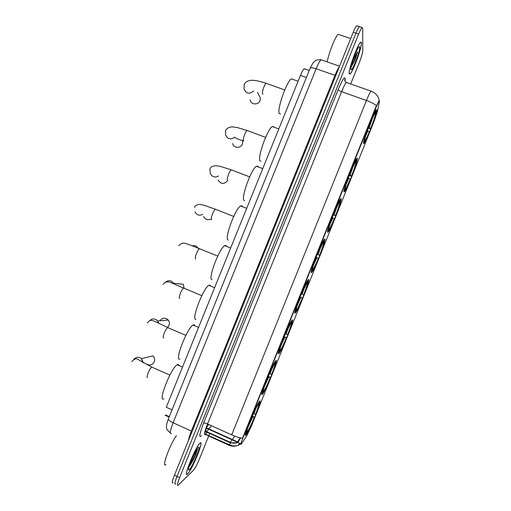 <?xml version="1.0" encoding="UTF-8"?>
<svg xmlns="http://www.w3.org/2000/svg" width="511" height="511" viewBox="0 0 511 511"><rect width="100%" height="100%" fill="white"/><g stroke="black" fill="none" stroke-linecap="round" stroke-linejoin="round"><path stroke-width="0.77" d="M311.346 272.708L311.997 272.216C315.134 268.505 326.229 240.023 324.919 239.007L324.223 239.442C321.068 243.07 309.519 272.957 311.346 272.708M262.354 394.364L262.718 393.955C266.327 389.586 278.795 358.185 275.985 360.517L275.512 361.015C271.922 365.224 258.975 398.069 262.354 394.364M278.712 353.753L279.198 353.254C282.647 349.109 294.604 318.8 292.324 319.956L291.743 320.499C288.293 324.511 275.87 356.25 278.712 353.753M295.039 313.205L295.62 312.675C298.916 308.753 310.413 279.415 308.631 279.453L307.98 279.971C304.677 283.797 292.72 314.546 295.039 313.205M327.634 232.275L328.317 231.873C331.3 228.372 342.044 200.644 341.188 198.619L340.467 198.913C337.458 202.35 326.267 231.489 327.634 232.275M343.897 191.893L344.593 191.644C347.423 188.348 357.86 161.265 357.432 158.289L356.716 158.384C353.855 161.629 342.97 190.124 343.897 191.893M363.398 143.463L364.075 143.47C366.732 140.404 376.856 113.985 376.914 109.916L376.243 109.699C373.547 112.727 362.976 140.57 363.398 143.463M245.976 435.033L246.193 434.772C249.956 430.185 262.986 397.571 259.626 401.135L259.281 401.531C255.557 405.926 242.022 440.016 245.976 435.033M169.301 416.669L165.641 415.009L165.11 415.417M241.256 444.129L246.992 435.404L251.482 425.823L373.988 121.612L377.412 111.539L379.443 101.37L379.181 100.661L376.185 107.023L243.274 437.026C241.198 442.315 240.528 444.685 241.256 444.129M172.054 409.86L166.273 407.254L300.442 75.411C301.944 71.783 303.208 69.541 304.249 68.698L305.131 69.004M187.594 473.953C192.251 469.833 204.822 438.674 200.018 443.171L199.89 443.286C195.349 447.01 182.299 479.497 187.563 473.991L187.594 473.953M349.16 73.527L350.099 74.031C353.037 71.725 361.692 48.162 361.405 43.173C361.392 42.113 361.073 41.864 360.453 42.432C357.457 44.713 348.489 69.483 349.16 73.527M376.441 105.656C374.167 103.79 370.833 102.066 366.457 100.469L231.694 434.887C235.98 436.784 239.582 437.889 242.501 438.208L375.86 106.908L379.117 100.641M240.643 437.927L237.672 442.762M237.717 442.366L240.924 443.816L240.809 444.18M359.993 26.866L359.342 26.649C358.511 27.498 357.381 29.676 355.95 33.177L177.036 476.424C174.756 482.327 174.289 484.837 175.637 483.955L175.682 483.917M237.685 442.513L236.983 442.775L237.366 442.207M350.68 83.983L359.214 62.84C361.379 57.277 362.567 53.24 362.784 50.717L362.676 28.092L362.024 27.549C361.207 28.405 360.076 30.583 358.645 34.084L179.636 477.644C177.349 483.547 176.876 486.05 178.198 485.156L193.605 470.107C195.164 468.236 197.112 464.518 199.437 458.948L208.673 436.036M208.903 435.474L209.708 433.475M357.33 25.972L356.665 25.748C355.822 26.591 354.685 28.769 353.254 32.263L174.443 475.211C172.169 481.107 171.715 483.623 173.082 482.754M362.024 27.549L359.342 26.649C358.511 27.498 357.381 29.676 355.95 33.177L177.036 476.424C174.756 482.327 174.289 484.837 175.637 483.955M199.954 443.331L199.827 443.439C195.33 447.131 182.421 479.28 187.626 473.831L187.665 473.793C192.264 469.724 204.707 438.879 199.954 443.331M176.397 435.621C169.767 444.723 161.029 469.053 165.979 464.493M189.115 466.505L189.773 465.7C191.874 462.691 193.931 458.859 195.949 454.209L197.572 448.588L193.311 455.914M189.326 469.666C192.66 466.792 201.819 444.085 198.287 447.451L197.674 448.134C194.148 452.337 186.528 471.321 188.91 469.96L189.326 469.666M197.572 448.588C197.093 450.811 193.017 459.747 189.766 464.499M195.949 454.209C193.816 458.91 191.599 462.851 189.294 466.038L189.23 466.121M361.341 43.326C361.328 42.279 361.009 42.036 360.402 42.598C357.438 44.853 348.559 69.362 349.224 73.367L350.156 73.871C353.063 71.591 361.628 48.264 361.341 43.326M339.355 34.716L338.186 34.32C335.491 36.064 328.701 53.131 327.212 61.888M351.095 67.19L355.113 59.723L357.662 51.815L352.903 60.553M350.865 69.298L351.242 69.892C352.929 69.866 359.968 51.177 359.699 47.395C359.674 46.45 359.316 46.431 358.62 47.344C356.122 50.436 350.457 66.5 350.865 69.298M357.662 51.815C355.924 56.919 353.842 61.55 351.415 65.721M355.113 59.723L351.121 67.043M146.529 363.973C149.768 365.85 152.342 365.135 154.258 361.826C155.044 359.54 154.609 357.54 152.955 355.822L141.553 358.645L143.336 362.848M178.914 364.931L177.783 364.432L177.189 364.733C170.891 368.092 157.337 402.821 163.865 398.855M252.357 416.101L254.535 417.219C251.553 424.366 249.132 429.457 247.26 432.504L246.621 433.066M258.483 402.745L258.655 403.173C256.944 405.625 254.395 410.895 251.003 418.982L250.85 418.943M258.885 402.1L259.141 402.719C259.735 403 258.617 406.788 255.794 414.089L255.57 414.319C258.061 407.855 259.051 404.482 258.547 404.195L259.141 402.719M258.655 403.173L257.716 405.153C256.094 407.772 253.941 412.3 251.246 418.733L251.003 418.982M246.973 432.926L247.573 431.444C249.196 428.959 251.438 424.296 254.306 417.455L254.535 417.219M253.386 413.757L255.57 414.319M258.547 404.195L258.189 404.342M247.081 430.224L247.573 431.444M254.306 417.455L252.032 416.861M245.542 433.884L246.436 433.52C245.676 433.615 246.756 429.86 249.687 422.252L249.528 422.214M249.687 422.252L249.93 421.99C247.356 428.697 246.391 432.044 247.037 432.031L246.436 433.52M167.499 327.481L169 325.411C169.703 323.482 169.454 321.7 168.266 320.065C165.264 317.331 162.485 317.567 159.937 320.767M194.621 325.015L193.854 324.689L193.017 325.041C186.93 328.273 174.085 361.782 179.955 359.061M268.32 376.364L270.555 377.431C267.758 384.144 265.496 388.903 263.765 391.713L262.961 392.499M274.861 361.986L275.052 362.459C273.526 364.458 271.086 369.453 267.732 377.437L267.585 377.399M275.174 361.494L275.461 362.19C275.876 362.906 274.663 366.949 271.814 374.308L271.622 374.454C274.139 367.939 275.218 364.343 274.867 363.666L275.461 362.19M275.052 362.459L267.732 377.437M263.312 392.352L263.906 390.877C265.375 388.782 267.528 384.355 270.357 377.584L270.555 377.431M269.425 373.79L271.622 374.454M274.867 363.666L274.509 363.813M263.472 389.804L263.906 390.877M270.357 377.584L268.096 376.907M262.054 393.087L262.852 392.761C262.271 392.403 263.459 388.386 266.416 380.701L266.263 380.657M266.416 380.701L266.627 380.535C264.027 387.306 262.967 390.889 263.452 391.279L262.852 392.761M184.03 288L183.392 284.314L173.638 283.273L173.983 283.956M210.283 285.151L208.852 285.349C202.982 288.44 190.775 320.863 196.026 319.318M284.014 336.583L286.55 337.707C283.931 344.005 281.817 348.451 280.22 351.044L279.274 351.99M291.411 321.815L291.193 321.304L291.411 321.815C290.056 323.399 287.731 328.113 284.442 335.957L284.288 335.906M291.385 320.819L291.762 321.719C291.998 322.875 290.682 327.161 287.808 334.584L287.648 334.654C290.191 328.075 291.359 324.255 291.168 323.195L291.762 321.719M291.43 321.802L284.442 335.957M279.632 351.836L280.226 350.367C281.529 348.662 283.586 344.465 286.39 337.777L286.55 337.707M285.451 333.894L287.648 334.654M291.168 323.195L290.746 323.367M279.849 349.454L280.226 350.367M286.39 337.777L283.88 336.902M278.527 352.36L279.242 352.06C278.846 351.255 280.137 346.969 283.126 339.215L282.979 339.17M283.126 339.215L283.298 339.138C280.673 345.979 279.517 349.792 279.843 350.578L279.242 352.06M198.127 248.078C196.722 245.976 194.793 245.216 192.347 245.791M226.603 246.417L225.939 245.357L224.693 245.65C219.053 248.608 207.409 280.06 212.078 279.632M299.963 296.974L302.525 298.034L296.623 310.49L294.968 311.729M307.782 281.203L307.648 281.305C306.396 282.743 304.217 287.15 301.12 294.534L307.181 282.679L307.782 281.203L307.533 280.622M307.66 280.424L308.037 281.305C308.101 282.896 306.683 287.431 303.783 294.917L303.655 294.904C306.217 288.268 307.481 284.225 307.443 282.775L308.037 281.305M295.92 311.384L296.54 309.89C297.702 308.529 299.657 304.569 302.397 298.022L302.525 298.034M301.464 294.049L303.655 294.904M307.443 282.775L306.849 283.03M296.208 309.174L296.514 309.909M302.397 298.022L299.925 297.07M294.975 311.684L295.614 311.416C295.396 310.164 296.795 305.616 299.81 297.792L299.663 297.734M299.81 297.792L299.951 297.804C297.293 304.709 296.041 308.753 296.208 309.941L295.614 311.416M242.425 206.68L241.946 205.773L240.547 205.946C235.137 208.769 223.99 239.372 228.104 239.998L228.181 240.029M323.833 240.036L324.287 240.949C324.172 242.974 322.658 247.758 319.733 255.308L317.146 254.312M323.827 240.01L323.885 240.796C322.728 242.099 320.691 246.225 317.778 253.175L317.638 253.111M311.34 271.347L312.975 270.044L318.481 258.419L316.232 257.397M324.108 240.662L317.778 253.175M319.733 255.308L319.643 255.206C322.23 248.512 323.578 244.252 323.699 242.418L324.287 240.949M312.195 270.983L312.904 269.418C313.978 268.186 315.804 264.487 318.385 258.323M317.21 254.159L319.643 255.206M323.699 242.418L322.926 242.751M312.547 268.958L312.783 269.514M311.391 271.079L311.953 270.83C311.921 269.131 313.422 264.328 316.469 256.426L316.328 256.362M316.469 256.426L316.571 256.528C313.888 263.504 312.547 267.777 312.553 269.354L311.953 270.83M203.614 216.517C205.192 219.526 207.568 220.388 210.743 219.11M258.24 166.937L257.934 166.247L256.413 166.241C251.227 168.924 240.528 198.792 244.111 200.427L244.584 200.612M340.364 200.299L340.518 200.651C340.23 203.11 338.614 208.143 335.663 215.751L333.057 214.818M328.439 230.64L329.225 229.056C330.215 227.938 331.926 224.482 334.347 218.682L329.282 229.72L327.73 230.946M340.09 199.456L340.128 200.293C339.055 201.475 337.151 205.333 334.411 211.873L334.271 211.803M340.409 200.178L334.411 211.873M335.663 215.751L335.606 215.572C338.212 208.82 339.655 204.336 339.924 202.12L340.518 200.651M333.21 214.441L335.606 215.572M339.924 202.12L338.991 202.528M328.873 228.8L329.033 229.171M334.347 218.682L332.259 217.686M327.768 230.525L328.279 230.308C328.42 228.155 330.029 223.096 333.108 215.118L332.968 215.048M333.108 215.118L333.172 215.31C330.464 222.349 329.027 226.858 328.873 228.832L328.279 230.308M218.127 179.961C220.976 184.458 224.163 184.612 227.689 180.434M232.665 143.514C233.482 148.254 240.815 148.637 242.444 144.006L242.623 140.614M274.056 127.194L273.896 126.773L272.286 126.543C267.33 129.085 257.007 158.314 260.093 160.908L260.961 161.233M356.569 160.058L356.723 160.409C356.263 163.296 354.545 168.579 351.568 176.25L349.23 175.484M345.097 188.54L345.506 188.795C346.413 187.793 348.01 184.554 350.291 179.093L345.532 189.498L344.663 190.354L345.417 188.604M356.333 158.947L356.691 159.758L356.365 159.796C355.375 160.863 353.599 164.472 351.025 170.629L350.885 170.553M344.663 190.354L343.992 190.648M356.691 159.758L351.025 170.629M351.568 176.25L351.542 175.982C354.18 169.173 355.707 164.472 356.135 161.872L356.723 160.409M355.694 161.406L356.097 161.227M349.46 174.89L351.542 175.982M356.135 161.872L355.049 162.357M350.291 179.093L348.278 178.032M344.12 190.041L344.574 189.837C344.899 187.243 346.611 181.922 349.716 173.874L349.581 173.797M349.716 173.874L349.748 174.149C347.014 181.258 345.481 185.998 345.168 188.367L344.574 189.837M250.141 99.862C250.665 104.8 258.336 105.387 260.016 100.597L260.355 97.991L258.898 95.103M293.052 79.448L291.372 78.854C286.684 81.236 276.745 109.827 279.262 113.506L280.577 113.985M376.007 111.794L376.16 112.139C375.489 115.55 373.656 121.126 370.647 128.868L368.335 128.191M363.506 142.505L363.826 142.173M375.036 113.001L375.623 112.733L376.217 111.27L375.872 111.162C374.978 112.101 373.337 115.435 370.948 121.171L370.807 121.081M363.545 142.294L365.001 141.33L369.402 131.966L367.498 130.484M375.623 112.733L374.812 113.327L370.948 121.171M370.647 128.868L370.667 128.51C373.324 121.631 374.959 116.661 375.572 113.602L376.16 112.139M364.119 142.039L365.001 140.57C365.819 139.682 367.294 136.692 369.415 131.614M368.655 127.328L370.667 128.51M375.572 113.602L374.32 114.17M364.554 140.225L364.713 140.576M363.717 141.483L364.119 141.298C364.662 138.168 366.502 132.541 369.645 124.403L369.51 124.32M369.645 124.403L369.632 124.786C366.86 131.979 365.218 136.993 364.713 139.829L364.119 141.298M237.89 442.028L206.54 427.848M376.185 107.023L375.86 106.908M243.274 437.026L242.955 436.886M306.383 77.512L300.442 75.411M207.881 424.143C205.652 430.019 205.115 432.67 206.259 432.102L208.686 429.234M201.526 435.711C198.677 438.4 199.36 434.197 203.582 423.108L338.205 89.521C338.474 90.198 339.611 90.92 341.616 91.686L207.536 423.989C204.502 431.833 203.729 435.398 205.218 434.682L207.217 432.344M338.205 89.521C342.242 79.946 344.58 76.267 345.225 78.49L345.11 80.668M347.167 82.75L346.349 82.463C345.206 83.695 343.628 86.768 341.616 91.686L366.457 100.469C368.469 95.519 369.977 92.402 370.98 91.105L371.586 91.316M230.602 443.107L228.915 445.445M204.445 434.024L229.056 445.292C232.128 446.467 235.188 446.473 238.235 445.298C235.322 446.256 232.384 446.084 229.426 444.794L204.464 433.756M239.608 443.222L238.235 445.298L240.873 443.957M232.032 439.958L230.372 442.328C232.582 443.299 234.785 443.446 236.983 442.775L229.963 442.845M234.702 436.139L232.339 439.517M205.678 431.246L230.372 442.328L230.078 442.711L205.646 431.61M358.645 34.084L353.254 32.263M179.636 477.644L174.443 475.211M231.694 434.887L207.536 423.989C205.556 423.146 204.234 422.853 203.582 423.108M344.97 80.993L344.753 79.48C344.401 80.195 344.931 81.192 346.349 82.463L370.98 91.105C375.54 92.759 378.287 95.883 379.213 100.475M345.014 80.227L345.206 79.627M208.935 428.927L211.522 425.791M322.179 60.138L321.1 59.761C319.79 60.918 318.136 63.926 316.143 68.774L173.114 422.731C170.099 430.62 169.531 434.216 171.409 433.513M192.117 431.437L173.114 422.731C169.946 421.224 168.355 419.991 168.336 419.052L168.387 418.937M188.444 440.52C188.712 438.464 189.696 435.302 191.395 431.048L334.98 75.373C336.692 71.182 338.141 68.308 339.336 66.749M170.304 432.874C167.314 430.23 166.056 428.371 166.529 427.305C166.458 426.027 166.107 425.024 168.336 419.052L310.126 68.257C310.822 67.516 312.828 67.688 316.143 68.774L335.765 75.583M339.566 66.181L321.1 59.761C318.027 59.678 316.162 59.972 315.498 60.63L313.039 62.847L310.075 68.385M147.673 377.591C146.804 377.616 146.97 376.026 148.177 372.826C149.468 369.811 150.668 367.901 151.78 367.09L152.45 367.383M133.825 359.354C136.201 356.819 138.781 356.582 141.553 358.645L142.652 362.446M253.941 413.923L255.954 408.321M248.02 427.17L252.677 417.065M163.686 338.033C162.894 337.873 163.098 336.187 164.312 332.974C165.526 330.119 166.656 328.317 167.704 327.564L168.381 327.858M149.595 320.748C152.367 318.283 155.063 318.347 157.695 320.953L158.793 323.425M270.025 373.995L272.274 367.684M264.436 386.527L268.76 377.131M179.68 298.533C178.959 298.194 179.208 296.406 180.428 293.18C181.571 290.472 182.631 288.772 183.609 288.076L184.292 288.364M165.507 282.085C168.598 279.894 171.313 280.29 173.638 283.273L173.721 283.841M286.077 334.124L288.568 327.097M280.833 345.947L284.819 337.254M195.649 259.083C195.004 258.56 195.291 256.682 196.518 253.437C197.597 250.875 198.594 249.272 199.507 248.627L200.184 248.902M302.116 294.304L304.837 286.569M297.204 305.418L300.858 297.434M211.669 219.717L211.599 219.692C211.024 218.989 211.356 217.009 212.582 213.751C213.604 211.318 214.543 209.81 215.393 209.216L216.057 209.478M202.733 214.403C199.316 215.968 196.735 215.105 194.985 211.835M318.129 254.542L321.087 246.098M313.556 264.954L316.871 257.665M227.734 180.434L227.523 180.351C227.025 179.47 227.395 177.394 228.628 174.123C229.592 171.811 230.474 170.387 231.266 169.844L231.911 170.093M218.555 175.982C214.812 177.93 212.059 177.042 210.283 173.312L209.957 168.783C210.743 166.944 212.627 165.928 215.616 165.736L219.947 166.273L231.266 169.844L249.643 176.889M334.117 214.837L337.311 205.678M329.876 224.553L332.865 217.961M243.779 141.202L243.428 141.068C243 140.008 243.408 137.836 244.654 134.546C245.567 132.355 246.391 131.008 247.126 130.503L247.752 130.739M234.543 137.395C230.493 139.988 227.516 139.158 225.607 134.91L225.523 130.375C228.34 126.243 232.518 126.964 233.355 126.99L237.57 127.629L247.126 130.503L265.586 137.37M350.086 175.19L353.516 165.315M346.177 184.209L348.834 178.301M263.012 94.133L262.501 93.954C262.169 92.67 262.622 90.383 263.868 87.081C264.73 85.018 265.49 83.759 266.167 83.299L266.761 83.517M253.705 90.939C249.406 94.452 246.181 93.775 244.028 88.92L244.188 84.309C246.845 80.131 251.003 80.316 252.198 80.316C253.354 80.265 257.205 80.329 266.167 83.299L284.736 89.955M369.242 127.629L372.96 116.904M365.729 135.817L367.99 130.739M311.25 271.916L311.997 272.216M261.958 393.617L262.718 393.955M278.438 352.929L279.198 353.254M294.866 312.362L295.62 312.675M327.596 231.592L328.317 231.873M343.89 191.382L344.593 191.644M363.41 143.227L364.075 143.47M245.44 434.433L246.193 434.772M169.135 417.078L165.264 415.322M240.956 443.829L206.425 428.205M309.238 70.448L304.249 68.698M237.583 441.887L240.298 437.85M204.617 432.791L205.607 431.597M206.949 426.634L208.718 424.526M356.665 25.748L359.342 26.649M188.559 468.97L188.91 469.96M189.773 465.7L189.294 466.038M338.186 34.32L350.712 38.574M350.859 69.062L351.242 69.892M169.876 375.1L151.78 367.09L138.768 359.936C136.807 357.987 134.495 358.537 131.819 361.596M177.189 364.733L182.516 367.077M158.199 323.124L157.695 320.953L168.266 320.065M185.838 335.376L167.704 327.564L154.942 321.438C152.08 320.25 149.736 319.254 147.494 322.926M193.017 325.041L198.555 327.41M201.794 295.69L171.881 283.062C168.176 281.12 165.264 281.535 163.137 284.314M208.852 285.349L214.594 287.731M217.743 256.049L188.795 244.462C186.247 244.041 183.104 241.039 178.767 245.753M224.693 245.65L230.64 248.052M307.648 281.305L307.424 280.795M296.214 309.142L296.54 309.89M233.693 216.447L215.393 209.216L203.915 205.218L200.785 204.566C198.268 204.03 196.135 204.924 194.372 207.242M240.547 205.946L246.692 208.354M323.885 240.796L323.655 240.285M312.579 268.69L312.904 269.418M256.413 166.241L262.743 168.649M340.128 200.293L339.892 199.775M328.905 228.347L329.225 229.056M234.543 137.095C235.878 138.277 238.809 139.541 243.332 140.883M242.31 140.499L242.731 141.068M272.286 126.543L278.802 128.944M356.365 159.796L356.129 159.279M345.193 188.112L345.506 188.795M257.448 92.216L260.355 97.991M291.372 78.854L298.085 81.236M375.872 111.162L375.63 110.638M364.688 139.893L365.001 140.57"/></g></svg>
